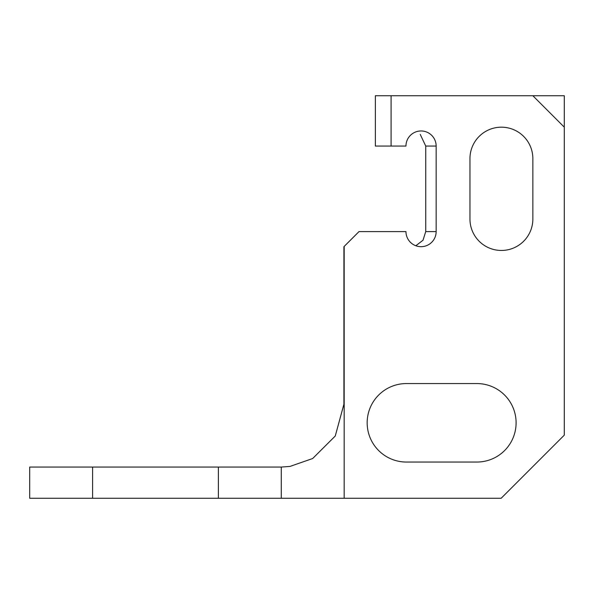 <?xml version="1.0" encoding="UTF-8"?>
<svg xmlns="http://www.w3.org/2000/svg" width="594" height="594" viewBox="0 0 594 594"><rect width="100%" height="100%" fill="white"/><g stroke="black" fill="none" stroke-linecap="round" stroke-linejoin="round"><path stroke-width="0.89" d="M406.407 462.05A39.249 39.249 0 0 1 367.166 422.802A39.249 39.249 0 0 1 406.407 383.561L476.848 383.561A39.249 39.249 0 0 1 516.097 422.802A39.249 39.249 0 0 1 476.848 462.05L406.407 462.05M415.83 245.753L423.01 240.236L425.735 231.593L436.152 231.593A15.095 15.095 0 0 1 421.057 246.688A15.095 15.095 0 0 1 405.962 231.593L359.014 231.593L343.919 246.688L343.919 404.172L335.268 436.003L312.667 458.523L289.976 466.424L281.274 467.062L281.274 498.262L501.173 498.262L564.3 435.135L564.3 95.738L532.855 95.738L564.3 127.183M425.735 231.593L425.735 146.057L420.24 134.407M469.958 219.008L469.958 158.635A31.445 31.445 0 0 1 501.403 127.183A31.445 31.445 0 0 1 532.855 158.635L532.855 219.008A31.445 31.445 0 0 1 501.403 250.46A31.445 31.445 0 0 1 469.958 219.008M532.855 95.738L391.09 95.738L391.09 146.057L375.363 146.057L375.363 95.738L391.09 95.738M436.152 231.593L436.152 146.057A15.095 15.095 0 0 0 421.057 130.962A15.095 15.095 0 0 0 405.962 146.057L391.09 146.057M218.384 498.262L218.384 467.062L92.597 467.062L92.597 498.262L281.274 498.262M92.597 498.262L29.7 498.262L29.7 467.062L92.597 467.062M218.384 467.062L281.274 467.062M344.171 246.436L344.171 498.262M425.735 146.057L436.152 146.057"/></g></svg>
